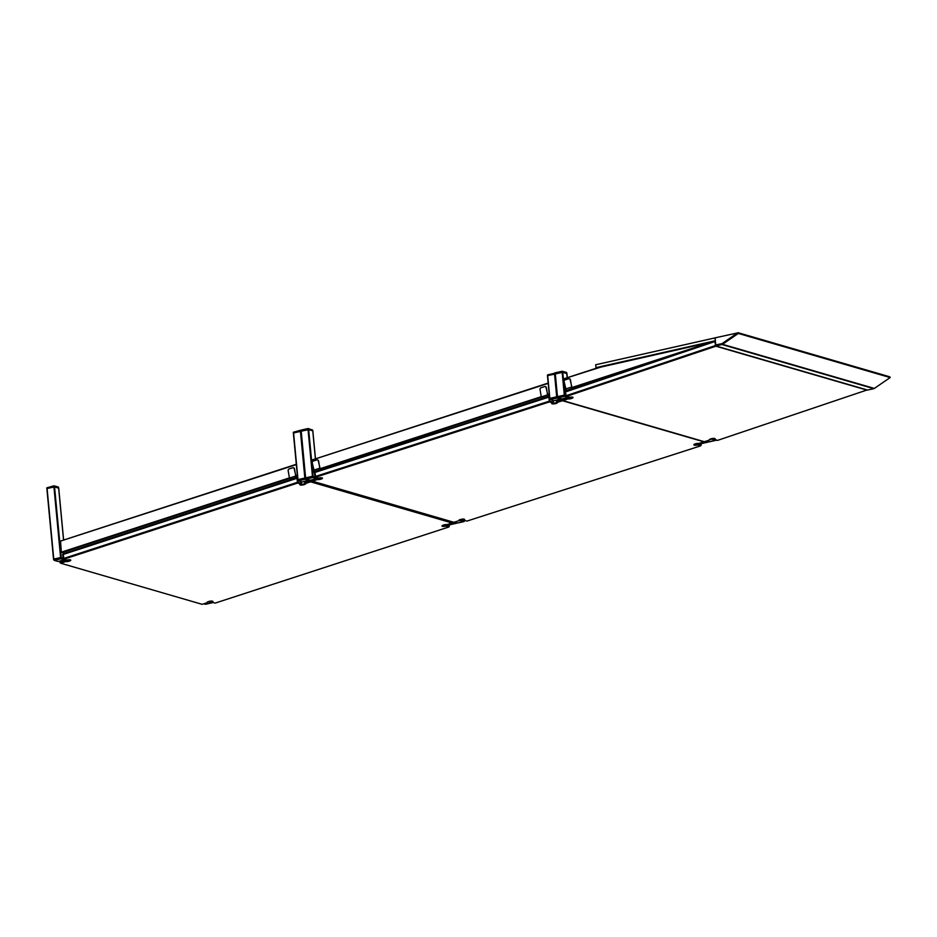 <?xml version="1.0" encoding="UTF-8"?>
<svg xmlns="http://www.w3.org/2000/svg" width="937" height="937" viewBox="0 0 937 937"><rect width="100%" height="100%" fill="white"/><g stroke="black" fill="none" stroke-linecap="round" stroke-linejoin="round"><path stroke-width="1.41" d="M297.825 479.639L293.351 432.988L300.976 431.301M297.825 479.732L305.45 478.022L300.976 431.266L305.45 477.917M60.495 557.574L63.095 558.065L60.612 557.538L53.538 559.202L53.948 559.776L60.554 558.288L60.495 557.574L53.889 559.061M58.656 488.165L54.545 486.877L46.862 488.552L53.596 559.143M60.448 541.094L296.315 464.272L60.507 541.094L61.338 552.174L64.184 553.427L290.927 479.568L64.255 553.427M60.507 541.094L296.338 464.588M549.679 398.424L547.688 375.585L555.161 374.027L557.304 396.702M549.679 398.518L557.304 396.796L555.091 373.98L562.774 372.305L566.885 373.594M462.972 519.871L461.098 519.332L462.972 519.871M312.349 476.347L305.731 477.835L305.802 478.561L312.408 477.074L312.349 476.347L315.043 476.874L312.466 476.324L305.392 477.975M312.771 430.879L308.66 429.591L300.976 431.266M312.302 459.88L548.168 383.057L312.361 459.88L312.349 462.011M312.361 459.88L548.192 383.374M312.618 464.963L313.544 471.475M564.191 395.133L557.585 396.62L557.656 397.335L564.261 395.847L564.191 395.133L565.269 395.18L564.32 395.098L557.246 396.761M713.338 341.665L597.419 367.866L564.062 378.735M564.261 382.554L564.952 389.815L566.147 391.116M601.519 366.871L564.121 378.735L564.133 381.101M715.072 337.882L595.709 364.762L595.991 367.644L597.115 367.972M715.025 337.859L715.294 340.752L595.991 367.644M737.442 332.951L715.142 337.835L715.692 344.933L722.076 343.621L737.442 332.951M721.912 343.668A0.89 0.75 -73.8 0 0 722.181 343.551L737.993 332.682L738.333 333.431L890.15 377.564L874.338 388.433A1.78 1.511 -73.8 0 1 873.811 388.668L867.592 390.061L715.786 345.94L715.704 345.074L721.912 343.668M715.786 345.94L721.994 344.535A1.78 1.511 -73.8 0 0 722.532 344.301L738.333 333.431M737.993 332.682L889.799 376.815L890.15 377.564M557.445 397.417L557.585 396.62M556.578 396.843L549.96 398.342L550.031 399.057L557.304 396.808M549.82 399.127L549.96 398.342M305.591 478.631L305.731 477.835M304.724 478.069L298.118 479.557L298.177 480.283L305.45 478.022M297.966 480.353L298.118 479.557M53.737 559.846L58.117 561.474L64.981 559.928L61.034 558.78L54.217 560.279M555.442 373.84L562.048 372.352L561.977 371.626L555.372 373.125L555.442 373.84M562.856 372.329L566.803 373.476L566.733 372.75L562.786 371.602L562.856 372.329M301.316 431.125L307.933 429.638L307.863 428.923L301.257 430.411L301.316 431.125M308.741 429.614L312.689 430.762L312.618 430.036L308.671 428.888L308.741 429.614M47.201 488.423L53.819 486.924L53.749 486.209L47.143 487.697L47.201 488.423M54.627 486.9L58.574 488.048L58.504 487.334L54.557 486.186L54.627 486.9M547.817 375.561L554.423 374.074L554.353 373.348L547.747 374.835L547.817 375.561M293.703 432.847L300.308 431.36L300.238 430.633L293.632 432.133L293.703 432.847M545.369 386.63A1.487 1.253 106.2 0 1 546.365 387.684L546.06 387.59A1.487 1.253 -73.8 0 0 544.561 386.594L541.047 387.731A1.487 1.253 -73.8 0 0 540.04 389.558L541.305 396.901L543.249 398.53M546.06 387.59L548.133 396.246L542.113 398.202M546.365 387.684L547.63 395.027L548.133 396.246L549.387 396.011M566.194 390.354L564.121 381.71A1.487 1.253 -73.8 0 1 565.128 379.895L568.642 378.747A1.487 1.253 -73.8 0 1 570.141 379.754L572.214 388.398L565.491 390.834M569.45 378.782A1.487 1.253 106.2 0 1 570.446 379.836L571.711 387.18L574.158 388.422M573.303 388.714L572.214 388.398M549.34 395.437L548.028 395.683M293.504 467.809A1.487 1.253 106.2 0 1 294.499 468.851L294.195 468.769A1.487 1.253 -73.8 0 0 292.707 467.762L289.193 468.91A1.487 1.253 -73.8 0 0 288.174 470.725L289.451 478.069L291.395 479.709M294.195 468.769L296.268 477.413L290.247 479.381M294.499 468.851L295.776 476.195L296.268 477.413L297.533 477.179M314.34 471.534L312.267 462.878A1.487 1.253 -73.8 0 1 313.274 461.063L316.788 459.915A1.487 1.253 -73.8 0 1 318.287 460.922L320.36 469.566L314.34 471.534L313.626 472.002L314.609 472.389M317.596 459.962A1.487 1.253 106.2 0 1 318.592 461.016L319.857 468.348L322.398 469.624M321.532 469.905L320.36 469.566M297.474 476.617L296.174 476.851M556.285 400.345L557.386 402.301A2.975 0.785 -9.7 0 1 555.852 403.531A2.975 0.785 -9.7 0 1 552.104 403.812A2.975 0.785 -9.7 0 1 551.764 403.273A2.975 0.785 -9.7 0 1 552.631 402.734L549.387 401.926L315.734 477.144L318.557 478.093A2.975 0.785 -9.7 0 1 322.059 477.87A2.975 0.785 -9.7 0 1 322.328 477.987A2.975 0.785 -9.7 0 1 321.04 479.135A2.975 0.785 -9.7 0 1 317.385 479.557L312.501 481.208L453.824 522.284L458.954 520.714L459.563 519.812M458.954 520.714A2.975 0.785 -9.7 0 1 458.861 520.281A2.975 0.785 -9.7 0 1 461.262 519.297A2.975 0.785 -9.7 0 1 464.225 519.203A2.975 0.785 -9.7 0 1 464.506 519.321A2.975 0.785 -9.7 0 1 463.71 520.281L466.942 521.089L700.595 445.871L697.772 444.934A2.975 0.785 -9.7 0 1 694.832 445.239A2.975 0.785 -9.7 0 1 693.942 444.606A2.975 0.785 -9.7 0 1 696.05 443.681A2.975 0.785 -9.7 0 1 698.943 443.459L703.828 441.807L562.516 400.731L557.386 402.301A2.975 0.785 -9.7 0 1 557.398 402.313M552.221 402.933A2.378 0.632 170.3 0 0 552.514 403.086A2.378 0.632 170.3 0 0 555.208 402.945A2.378 0.632 170.3 0 0 556.871 402.043A2.378 0.632 170.3 0 0 556.836 401.973M315.652 477.249L315.137 476.558L549.199 401.2L553.31 402.09L553.029 400.462M694.387 444.255A2.378 0.632 170.3 0 0 694.692 444.419A2.378 0.632 170.3 0 0 697.913 444.126L697.796 443.424M697.772 444.934L697.913 444.126L701.216 445.087L700.935 443.447M556.531 401.797L561.989 400.04L561.825 399.057L568.689 397.487L564.742 396.339L557.925 397.838L561.509 398.951M562.177 400.755L562.481 399.994M549.726 401.891L549.328 397.171L548.532 397.241L314.457 472.599L314.937 476.804M549.504 397.218L548.859 396.808L549.48 396.983M549.387 401.926L548.859 396.808M315.734 477.144L314.879 472.049L548.532 396.831M312.501 481.208L311.986 480.517L317.444 478.76A2.378 0.632 170.3 0 0 319.962 478.655A2.378 0.632 170.3 0 0 321.778 477.811M317.385 479.557L317.256 477.706M312.583 481.103L311.869 479.885M311.787 480.775L311.646 479.931M463.71 520.281L462.831 519.801A2.378 0.632 170.3 0 0 463.956 519.145M462.831 519.801L462.714 519.098M314.258 472.845L314.879 472.049M553.31 402.09L552.631 402.734M701.216 445.087L700.677 445.778M304.431 481.559L305.521 483.445A2.975 0.785 -9.8 0 1 303.998 484.687A2.975 0.785 -9.8 0 1 300.25 484.979A2.975 0.785 -9.8 0 1 299.91 484.441A2.975 0.785 -9.8 0 1 300.777 483.89L297.533 483.082L64.021 559.143L66.843 560.092A2.975 0.785 -9.8 0 1 70.345 559.869A2.975 0.785 -9.8 0 1 70.615 559.975A2.975 0.785 -9.8 0 1 69.326 561.134A2.975 0.785 -9.8 0 1 65.684 561.568L60.8 563.242L202.111 604.318L207.241 602.725L207.85 601.812M207.241 602.725A2.975 0.785 -9.8 0 1 207.159 602.28A2.975 0.785 -9.8 0 1 209.548 601.285A2.975 0.785 -9.8 0 1 212.512 601.191A2.975 0.785 -9.8 0 1 212.781 601.308A2.975 0.785 -9.8 0 1 211.996 602.28L215.229 603.088L448.741 527.027L445.918 526.09A2.975 0.785 -9.8 0 1 442.978 526.395A2.975 0.785 -9.8 0 1 442.077 525.762A2.975 0.785 -9.8 0 1 444.197 524.837A2.975 0.785 -9.8 0 1 447.09 524.603L451.974 522.928L310.651 481.852L305.521 483.445A2.975 0.785 -9.8 0 1 305.544 483.457M300.355 484.089A2.378 0.632 170.2 0 0 300.66 484.253A2.378 0.632 170.2 0 0 303.342 484.101A2.378 0.632 170.2 0 0 305.005 483.187A2.378 0.632 170.2 0 0 304.97 483.117M63.939 559.237L63.411 558.557L297.345 482.356L301.445 483.246L301.175 481.677M442.533 525.411A2.378 0.632 170.2 0 0 442.826 525.575A2.378 0.632 170.2 0 0 446.047 525.282L445.93 524.579M445.918 526.09L446.047 525.282L449.35 526.243L449.081 524.673M304.666 482.942L310.932 481.091L452.442 521.886M310.651 481.852L310.768 480.131M310.323 481.887L309.971 480.283L316.835 478.713L312.677 477.565L306.071 479.065L309.667 480.166M297.872 483.047L297.462 478.327L296.654 478.409L62.732 554.599L63.224 558.803M297.65 478.385L296.994 477.964L297.626 478.151M297.533 483.082L296.994 477.964M64.021 559.143L63.142 554.06L296.654 477.999M60.8 563.242L60.273 562.551L65.731 560.771A2.378 0.632 170.2 0 0 68.249 560.654A2.378 0.632 170.2 0 0 70.064 559.811M65.684 561.568L65.543 559.705M60.882 563.137L60.027 561.099M60.073 562.797L59.792 561.158M211.996 602.28L211.118 601.8A2.378 0.632 170.2 0 0 212.242 601.132M209.455 601.308L211.118 601.788L211.001 601.097M62.533 554.856L63.142 554.06M301.445 483.246L300.777 483.89M452.501 522.237L451.974 522.928M449.35 526.243L448.823 526.934M566.171 396.562L565.643 395.882L715.458 345.542L715.868 346.198L566.253 396.456L569.075 397.405A2.975 0.796 -10.3 0 1 572.566 397.171A2.975 0.796 -10.3 0 1 572.835 397.276A2.975 0.796 -10.3 0 1 571.57 398.459A2.975 0.796 -10.3 0 1 567.916 398.928L563.043 400.638L704.355 441.714L709.485 440.074L710.082 439.148M709.485 440.074A2.975 0.796 -10.3 0 1 709.391 439.629A2.975 0.796 -10.3 0 1 711.792 438.61A2.975 0.796 -10.3 0 1 714.744 438.493A2.975 0.796 -10.3 0 1 715.001 438.61A2.975 0.796 -10.3 0 1 714.228 439.605L717.461 440.413L867.158 389.944M565.444 396.128L564.73 392.193L565.339 391.385L714.954 341.127L715.458 345.542M714.744 341.595L564.73 392.193M566.253 396.456L565.339 391.385M563.043 400.638L562.516 399.947L567.963 398.12A2.378 0.644 169.7 0 0 570.504 397.991A2.378 0.644 169.7 0 0 572.296 397.112M567.916 398.928L567.892 397.721M563.125 400.532L562.341 398.975M714.228 439.605L713.35 439.125A2.378 0.644 169.7 0 0 714.474 438.434M713.35 439.125L713.221 438.411M715.868 346.198L867.076 390.143M293.574 432.882L297.989 479.592M300.437 431.325L304.853 478.046M63.564 540.087L58.644 488.072M61.221 557.527L54.545 486.877M60.612 557.538L53.936 486.9M53.76 559.084L47.084 488.446M297.357 475.305L295.717 475.832M289.416 477.882L61.338 552.174M297.404 475.867L295.823 476.383M289.545 478.432L61.608 552.678M547.688 375.585L549.843 398.366M554.552 374.039L556.695 396.82M315.418 458.861L312.7 430.095L307.992 428.549L301.386 430.036L301.105 431.184M313.075 476.301L308.66 429.591M312.466 476.324L308.05 429.614M305.614 477.87L301.199 431.161M549.211 394.079L547.559 394.618M541.27 396.667L319.997 468.734M549.258 394.653L547.665 395.168M541.387 397.218L320.641 469.121M542.71 398.377L454.703 427.038M567.272 377.693L566.475 372.411L562.106 371.263L555.5 372.75L555.219 373.898M564.929 395.086L562.774 372.305M564.32 395.098L562.165 372.329M557.456 396.644L555.313 373.875M572.495 387.941L673.902 354.912M564.952 389.815L565.561 389.616M571.851 387.567L711.593 342.052M564.121 378.735L597.291 367.936M722.532 344.301L874.338 388.433M721.994 344.535L873.811 388.668M712.319 438.504L713.315 438.914M706.475 441.081L709.286 441.831L715.891 440.343L711.991 439.148L710.012 439.558M699.962 443.131L701.661 443.552L708.267 442.065L705.842 441.292M565.011 395.098L565.409 395.918M550.253 399.607L554.2 400.755L561.064 399.209L557.117 398.061L550.3 399.56M313.157 476.324L313.227 477.05L317.116 477.671M298.399 480.833L302.346 481.981L309.21 480.423L305.052 479.287L298.446 480.775M61.303 557.538L63.212 558.803M54.17 560.326L57.813 561.392M58.422 561.45L65.403 559.471M203.833 603.838L205.578 604.271L212.184 602.784L208.365 601.613M447.98 524.31L449.807 524.779L456.413 523.279L452.466 522.085M460.454 519.496L464.377 520.48M454.304 522.214L457.432 523.057L464.038 521.569L459.107 520.562M562.668 371.345L566.744 372.879M554.435 373.008L562.106 371.263M308.554 428.631L312.63 430.177M301.023 431.219L301.386 430.036L307.933 428.572M46.991 488.47L46.85 487.837L46.909 488.505M54.44 485.928L58.246 486.982L58.656 488.072M58.516 487.463L53.877 485.834L46.85 487.837L53.819 485.87M547.595 375.608L547.454 374.987L547.524 375.643M293.48 432.906L293.34 432.273L293.398 432.929M300.964 430.598L300.238 430.633L300.988 430.364M301 430.329L293.34 432.273L300.32 430.294M541.305 396.901L547.325 394.934M565.386 389.054L571.406 387.098M289.451 478.069L295.471 476.113M313.532 470.222L319.552 468.266M293.351 432.988L297.767 479.697M63.622 540.063L58.715 488.118M53.538 559.202L46.862 488.552M547.466 375.702L549.621 398.471M315.476 458.849L312.829 430.833M542.746 398.389L460.36 425.222M567.33 377.67L566.944 373.535M706.404 441.104L709.344 441.842L716.372 439.84M699.892 443.154L701.719 443.552L708.747 441.55M569.11 397.03L561.661 399.033L557.714 397.885L557.304 396.761M561.486 398.752L554.036 400.755L550.089 399.607L549.679 398.483M317.198 477.694L316.835 478.76L310.229 480.248L305.86 479.1L305.45 477.987M309.632 479.967L302.182 481.969L298.235 480.822L297.825 479.697M203.762 603.861L205.636 604.283L212.664 602.28M447.909 524.333L449.865 524.779L456.893 522.776M454.234 522.237L457.49 523.057L464.096 521.569L464.459 520.503M555.079 373.266L555.137 373.922"/></g></svg>
